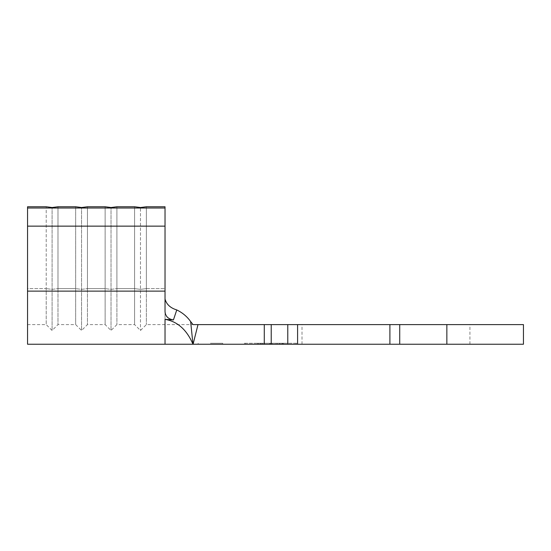 <?xml version="1.0" encoding="UTF-8"?>
<svg xmlns="http://www.w3.org/2000/svg" width="551" height="551" viewBox="0 0 551 551"><rect width="100%" height="100%" fill="white"/><g stroke="black" fill="none" stroke-linecap="round" stroke-linejoin="round"><path stroke-width="0.41" stroke-dasharray="2.75 2.07" d="M210.441 344.237L222.721 344.237L210.441 344.237M210.441 343.259L222.721 343.259L210.441 343.259M385.975 324.601L302.017 324.601L385.975 324.601M385.975 344.237L302.017 344.237L385.975 344.237M258.316 344.237L296.121 344.237L258.316 344.237L281.837 344.237L258.316 344.237L258.316 343.259L282.863 343.259L258.316 343.259L258.316 344.237L258.316 343.259L258.316 344.237L258.316 343.259L279.426 343.259L279.426 344.237L279.426 343.259L281.837 343.259L281.837 344.237L281.837 343.259L279.426 343.259L279.426 344.237L279.426 343.259L258.316 343.259L281.837 343.259L281.837 344.237L281.837 343.259L279.426 343.259L279.426 344.237L279.426 343.259L272.187 343.259L272.187 344.237L272.187 343.259L269.776 343.259L269.776 344.237L269.776 343.259L260.726 343.259L260.726 344.237L260.726 343.259L258.316 343.259L258.316 344.237M257.71 344.237L282.443 344.237L257.71 344.237L282.443 344.237L257.71 344.237L257.71 343.259L269.976 343.259L269.976 344.237L280.032 344.237L269.983 344.237L269.983 343.259L282.443 343.259L282.443 344.237L282.443 343.259L270.086 343.259L270.086 344.237L270.093 343.259L257.71 343.259L257.71 344.237M27.55 344.237L27.55 206.763L27.55 324.601L27.55 288.614L46.208 288.614L46.208 206.763L46.208 324.601L46.208 288.614L27.55 288.614L27.55 206.763L46.208 206.763L52.097 207.513L57.993 206.763L75.666 206.763L75.666 324.601L75.666 206.763L81.562 207.513L87.451 206.763L105.124 206.763L105.124 324.601L105.124 206.763L111.02 207.513L116.908 206.763L134.589 206.763L134.589 324.601L134.589 206.763L140.477 207.513L146.366 206.763L165.024 206.763L165.024 311.639C165.396 316.281 168.2 319.043 173.427 319.924L176.768 309.938C182.484 312.706 187.106 316.584 190.632 321.557L192.974 344.175C186.72 329.691 177.401 321.419 165.024 319.353L173.427 319.924M57.993 288.614L57.993 206.763L57.993 324.601L57.993 288.614L75.666 288.614L57.993 288.614L52.097 289.365L52.097 207.513L52.097 330.49L52.097 289.365L46.208 288.614L52.097 289.365L57.993 288.614M87.451 288.614L87.451 206.763L87.451 324.601L87.451 288.614L105.124 288.614L87.451 288.614L81.562 289.365L81.562 207.513L81.562 330.49L81.562 289.365L75.666 288.614L81.562 289.365L87.451 288.614M116.908 288.614L116.908 206.763L116.908 324.601L116.908 288.614L134.589 288.614L116.908 288.614L111.02 289.365L111.02 207.513L111.02 330.49L111.02 289.365L105.124 288.614L111.02 289.365L116.908 288.614M146.366 288.614L146.366 206.763L146.366 324.601L146.366 288.614L165.024 288.614L165.024 307.74L165.024 288.614L146.366 288.614L140.477 289.365L140.477 207.513L140.477 330.49L140.477 289.365L134.589 288.614L140.477 289.365L146.366 288.614M446.854 324.601L446.854 344.237L523.45 344.237L523.45 324.601L264.28 324.601L264.28 344.237L193.07 344.237L198.002 324.601L193.015 324.601L190.632 321.557M264.28 324.601L198.002 324.601M446.854 344.237L399.723 344.237L399.723 324.601M389.901 324.601L389.901 344.237L297.595 344.237L297.595 324.601M287.774 324.601L287.774 344.237L271.223 344.237L271.223 324.601M244.045 344.237L257.551 344.237L244.045 344.237L244.045 343.259L257.551 343.259L257.551 344.237L283.627 344.237L257.551 344.237L257.551 343.259L244.045 343.259M297.134 344.237L283.627 344.237L297.134 344.237L297.134 343.259L257.551 343.259L283.627 343.259L283.627 344.237L283.627 343.259L297.134 343.259M264.28 344.237L271.223 344.237M287.774 344.237L297.595 344.237M389.901 344.237L399.723 344.237M176.768 309.938C170.383 308.002 166.471 304.359 165.024 299M27.55 208.016L165.024 208.016M27.55 226.137L165.024 226.137M296.121 343.259L282.863 343.259L296.121 343.259L296.121 344.237M245.057 343.259L245.057 344.237M282.863 343.259L282.863 344.237L282.863 343.259M264.046 343.259L282.443 343.259L260.127 343.259L280.032 343.259L260.127 343.259L260.127 344.237L260.127 343.259L264.046 343.259L264.046 344.237M280.032 343.259L280.032 344.237L280.032 343.259M277.525 343.259L277.525 344.237M276.106 343.259L276.106 344.237M270.052 343.259L270.052 344.237M262.648 343.259L262.648 344.237M261.828 343.259L261.828 344.237M270.217 343.259L270.217 344.237M165.024 307.74L165.024 324.601L165.024 307.74M165.024 344.237L165.024 319.353M27.55 291.121L165.024 291.121M198.167 343.259L198.167 344.237M302.017 344.237L302.017 324.601M27.55 324.601L46.208 324.601L52.097 330.49L57.993 324.601L75.666 324.601L81.562 330.49L87.451 324.601L105.124 324.601L111.02 330.49L116.908 324.601L134.589 324.601L140.477 330.49L146.366 324.601L193.015 324.601M469.934 344.237L469.934 324.601M222.721 343.259L222.721 344.237"/><path stroke-width="0.83" d="M165.024 208.016L165.024 206.763L146.366 206.763L140.477 207.513L134.589 206.763L116.908 206.763L111.02 207.513L105.124 206.763L87.451 206.763L81.562 207.513L75.666 206.763L57.993 206.763L52.097 207.513L46.208 206.763L27.55 206.763L27.55 208.016L165.024 208.016L165.024 311.639C165.403 316.281 168.2 319.05 173.427 319.924L165.024 319.353L165.024 344.237L264.28 344.237L264.28 324.601L389.901 324.601L389.901 344.237L287.774 344.237L287.774 324.601M165.024 299C166.45 304.345 170.362 307.988 176.768 309.938C182.484 312.706 187.106 316.584 190.632 321.557L193.015 324.601L264.28 324.601M198.002 324.601L193.07 344.237M271.223 324.601L271.223 344.237L287.774 344.237M297.595 324.601L297.595 344.237M389.901 324.601L523.45 324.601L523.45 344.237L389.901 344.237M271.223 344.237L264.28 344.237M193.015 344.237L192.974 344.175C186.72 329.691 177.401 321.419 165.024 319.353M176.768 309.938L173.427 319.924M192.974 344.175L190.632 321.557M27.55 208.016L27.55 344.237L165.024 344.237M27.55 226.137L165.024 226.137M399.723 324.601L399.723 344.237M446.854 324.601L446.854 344.237M27.55 291.121L165.024 291.121"/></g></svg>
